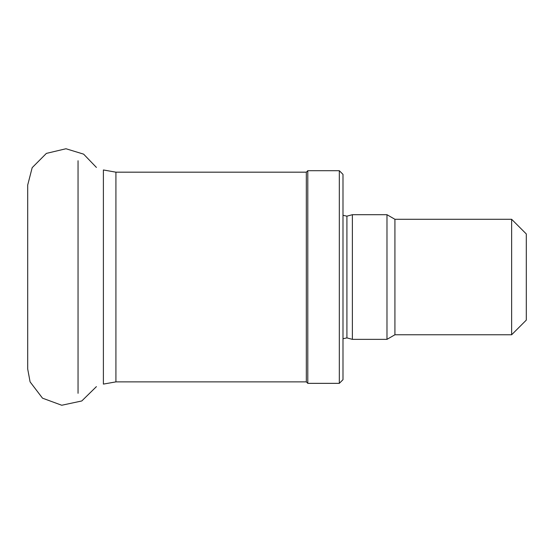 <?xml version="1.0" encoding="UTF-8"?>
<svg xmlns="http://www.w3.org/2000/svg" width="554" height="554" viewBox="0 0 554 554"><rect width="100%" height="100%" fill="white"/><g stroke="black" fill="none" stroke-linecap="round" stroke-linejoin="round"><path stroke-width="0.83" d="M511.633 219.287L511.633 334.768L526.3 320.108L526.3 233.954L511.633 219.287L394.926 219.287L386.983 214.703L352.379 214.703L352.379 339.353L386.983 339.353L386.983 214.703M511.633 334.768L394.926 334.768L394.926 219.287M394.926 334.768L386.983 339.353M342.988 338.736L346.915 337.892L352.379 339.353M339.325 383.347L342.988 379.684L342.988 174.378L339.325 170.708L307.795 170.708L307.795 383.347L339.325 383.347L339.325 170.708M307.795 383.347L306.327 381.879L306.327 172.176L307.795 170.708M306.327 381.879L115.925 381.879L115.925 172.176L306.327 172.176M115.925 172.176L103.39 169.967L103.39 384.095L115.925 381.879M78.052 393.312L78.052 160.743M346.915 337.892L346.915 216.164L352.379 214.703M27.7 368.999L27.7 185.043L32.18 167.661L46.384 153.396L65.981 148.749L83.619 154.144L96.41 167.426M27.7 369.019L30.089 381.879L42.506 398.167L61.736 405.251L81.777 400.971L96.41 386.63M346.915 216.164L342.988 215.319"/></g></svg>

